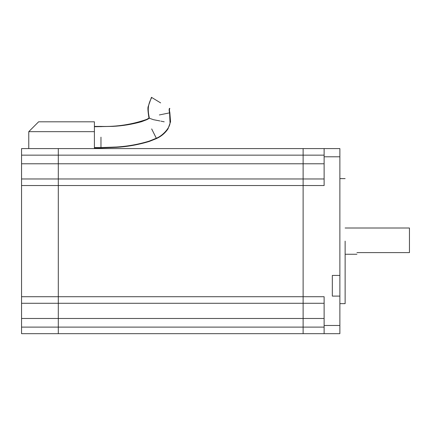 <?xml version="1.0" encoding="UTF-8"?>
<svg xmlns="http://www.w3.org/2000/svg" width="431" height="431" viewBox="0 0 431 431"><rect width="100%" height="100%" fill="white"/><g stroke="black" fill="none" stroke-linecap="round" stroke-linejoin="round"><path stroke-width="0.65" d="M339.876 296.102L332.328 296.102L332.328 275.425L339.876 275.425L339.876 325.47L324.123 325.47L324.123 333.675L303.122 333.675L303.122 318.482L303.122 333.675L58.304 333.675L58.304 303.284L21.55 303.284L21.55 333.675L58.304 333.675L58.304 178.973L303.122 178.973L303.122 148.587L324.123 148.587L324.123 185.54L303.122 185.54L303.122 155.149L324.123 155.149M21.55 318.482L303.122 318.482L303.122 303.284L58.304 303.284L58.304 148.587L303.122 148.587L303.122 155.149L58.304 155.149L58.304 148.587L21.55 148.587L21.55 155.149L58.304 155.149L58.304 163.78L324.123 163.78M324.123 318.482L303.122 318.482L303.122 185.54L303.122 303.284L324.123 303.284M21.55 303.284L21.55 178.973L58.304 178.973L58.304 163.78L21.55 163.78L21.55 155.149M21.55 178.973L21.55 163.78M409.45 241.128L409.45 228.004L409.45 252.614L356.943 252.614C356.943 254.786 356.943 254.786 356.943 252.614M345.129 241.128L345.129 303.645L345.129 241.128M324.123 148.587L339.876 148.587L339.876 156.792L324.123 156.792M339.876 275.425L339.876 156.792M339.876 325.47L339.876 333.675L324.123 333.675M324.123 325.47L324.123 296.722L21.55 296.722M21.55 185.54L303.122 185.54L303.122 178.973L324.123 178.973M28.769 131.654L38.618 121.806L94.405 121.806L94.405 131.654L28.769 131.654L28.769 148.587M94.405 131.654L94.405 148.587M100.967 137.155L100.967 147.574L100.967 137.155M151.669 128.923L156.318 138.249L151.669 128.923M153.555 119.705L159.949 120.96M160.908 121.154L161.819 121.337M163.053 121.58L164.206 121.817M159.357 114.948L169.577 112.863L159.357 114.948M160.644 102.901L151.734 97.492L160.644 102.901M153.269 119.624L149.746 118.374M155.763 138.518L155.909 138.809C160.908 136.665 164.944 133.351 168.009 128.874L170.552 121.768L169.852 112.566L169.528 112.631L169.852 112.566C169.335 110.503 169.324 109.14 169.83 108.477L169.55 108.305C168.979 108.941 168.984 110.46 169.577 112.863L170.019 122.98C169.809 128.072 162.261 136.061 156.318 138.249L149.212 141.12C138.561 144.358 127.673 146.325 116.542 147.014L100.967 147.574L100.967 147.903L116.666 147.332C127.786 146.637 138.663 144.671 149.304 141.433L155.909 138.809M163.112 121.596L162.218 121.413M146.712 119.743L146.572 119.446L146.712 119.743M149.094 116.785L148.776 116.855C147.903 111.166 147.693 107.777 148.145 106.689L151.453 97.325L151.734 97.492C147.962 104.453 147.542 109.081 149.142 117.038L149.374 118.229L149.013 118.083L149.374 118.229L147.019 119.597L141.519 121.709C132.182 124.317 122.668 125.874 112.97 126.375L94.405 126.736M21.55 327.113L324.123 327.113M94.405 126.412L100.967 126.412L100.967 126.736M345.129 254.258L356.943 254.258M345.129 303.645L339.876 303.645M345.129 178.612L339.876 178.612M409.45 228.004L345.129 228.004M100.967 147.574L94.405 147.574M100.967 147.903L94.405 147.903M148.776 116.855L149.013 118.083L146.572 119.446C131.854 124.543 116.656 126.865 100.967 126.412"/></g></svg>
